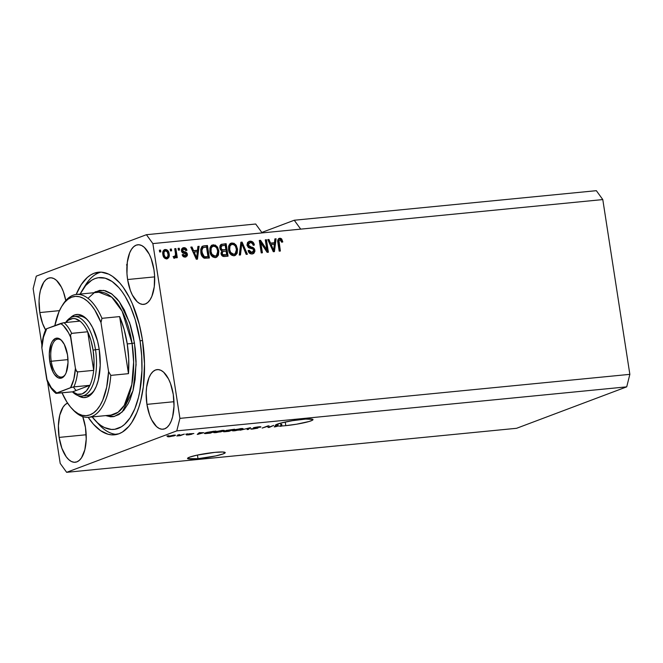 <?xml version="1.0" encoding="UTF-8"?>
<svg xmlns="http://www.w3.org/2000/svg" width="663" height="663" viewBox="0 0 663 663"><rect width="100%" height="100%" fill="white"/><g stroke="black" fill="none" stroke-linecap="round" stroke-linejoin="round"><path stroke-width="0.99" d="M214.754 452.381A19.061 2.064 -8.8 0 1 225.213 452.622A19.061 2.064 -8.8 0 1 197.997 458.688L197.433 455.067L197.997 458.688L187.687 458.663L189.502 457.188L197.002 455.158L214.754 452.381L222.718 452L225.171 452.804L223.249 453.89L215.748 455.92L197.997 458.688A19.061 2.064 -8.8 0 1 187.538 458.456A19.061 2.064 -8.8 0 1 214.754 452.381M302.552 419.339A19.061 2.064 -8.8 0 1 313.002 419.58A19.061 2.064 -8.8 0 1 285.786 425.654L285.231 422.024L285.786 425.654A19.061 2.064 -8.8 0 1 281.949 425.953L280.946 426.011A19.061 2.064 -8.8 0 1 278.12 426.044L274.233 426.889L275.601 425.687L275.435 425.14L280.955 423.027L292.491 420.673L305.676 419.082L312.853 419.372L312.348 420.259L309.082 421.494L296.576 424.204L285.786 425.654A19.061 2.064 -8.8 0 1 281.949 425.953L281.676 424.171L281.021 424.419L281.303 426.201L281.949 425.953L281.676 424.171A19.061 2.064 -8.8 0 1 280.673 424.221L280.946 426.011L280.134 426.317L281.303 426.201L280.706 424.444L281.676 424.171A19.061 2.064 -8.8 0 1 280.673 424.221L280.946 426.011A19.061 2.064 -8.8 0 1 278.12 426.044L277.838 424.262L277.267 424.419L277.838 424.262A19.061 2.064 -8.8 0 1 277.242 424.237L277.515 426.019L275.377 426.616L275.278 425.969L275.377 426.616L275.891 426.251L275.684 424.917L275.891 426.251L276.322 425.895L276.131 424.651L276.322 425.895L275.377 426.616L277.515 426.019A19.061 2.064 -8.8 0 1 276.322 425.895A19.061 2.064 -8.8 0 0 277.515 426.019L277.242 424.237A19.061 2.064 -8.8 0 0 277.838 424.262L278.12 426.044L275.369 426.781L275.244 425.994L275.369 426.781L274.233 426.889L275.601 425.687A19.061 2.064 -8.8 0 1 275.336 425.414A19.061 2.064 -8.8 0 1 302.552 419.339M182.922 247.838L181.43 250.854L181.587 249.106L182.698 247.929L184.273 247.639L185.806 248.252L186.974 250.299L185.831 250.573L185.126 249.313L183.858 248.956L182.855 249.396L182.557 250.515L183.021 251.36L186.651 252.678L187.43 254.211L187.248 255.794L185.483 257.02L183.286 256.581L182.176 254.716L183.319 254.443L183.924 255.487L185.002 255.761L185.93 255.454L186.237 254.285L182.449 252.76L181.43 250.854C181.811 252.479 182.806 253.332 184.413 253.399L186.295 254.509L185.002 255.761L183.319 254.443L182.176 254.716C182.656 256.399 183.676 257.178 185.242 257.053L186.063 256.871L187.43 254.211C186.891 252.603 185.797 251.766 184.132 251.708L182.557 250.515L183.858 248.956L185.831 250.573L186.974 250.299C186.477 248.468 185.4 247.589 183.734 247.655L182.938 247.954C184.596 247.887 185.681 248.774 186.179 250.597L185.01 248.55L182.938 247.954L183.734 247.655L182.889 247.846M127.603 279.529A29.951 13.691 84.4 0 1 137.854 244.763A29.951 13.691 84.4 0 1 153.94 269.617L154.578 275.452L154.255 286.797L151.877 296.286L150.02 299.858L147.808 302.461L145.33 303.994L142.669 304.4L139.943 303.654L137.241 301.789L132.351 295.043L130.346 290.411L127.603 279.529L126.964 273.695L127.288 262.341L129.666 252.86L131.523 249.28L133.735 246.677L136.213 245.144L138.874 244.746L141.6 245.492L144.302 247.349L149.192 254.103L151.197 258.736L153.94 269.617A29.951 13.691 84.4 0 1 143.689 304.383A29.951 13.691 84.4 0 1 127.603 279.529L154.653 276.877L127.603 279.529M39.805 312.571A29.951 13.691 84.4 0 1 50.065 277.805A29.951 13.691 84.4 0 1 65.786 300.563L63.399 291.77L61.394 287.145L56.504 280.391L53.811 278.526L51.076 277.789L48.424 278.187L45.938 279.72L43.733 282.322L40.443 290.311L39.498 295.383L39.067 300.927L39.805 312.571L59.471 310.64L39.805 312.571L42.556 323.453L45.59 329.942A29.951 13.691 84.4 0 1 39.805 312.571M67.75 403.021L65.264 404.554L63.051 407.157L59.769 415.146L58.394 425.762L59.131 437.406A29.951 13.691 84.4 0 0 75.217 462.26A29.951 13.691 84.4 0 0 85.469 427.494L82.726 416.604A29.951 13.691 84.4 0 1 85.469 427.494L86.215 439.13L84.839 449.746L81.549 457.735L79.336 460.337L76.858 461.871L74.198 462.277L71.471 461.531L68.778 459.666L66.209 456.757L61.883 448.287L59.131 437.406L86.182 434.754L59.131 437.406A29.951 13.691 84.4 0 1 67.568 403.096M146.929 404.364A29.951 13.691 84.4 0 1 157.181 369.598A29.951 13.691 84.4 0 1 173.267 394.452L174.004 406.087L172.629 416.712L171.203 421.121L169.347 424.693L167.134 427.295L164.656 428.828L161.996 429.234L159.269 428.489L156.567 426.624L151.678 419.878L149.672 415.245L146.929 404.364L146.183 392.728L146.614 387.175L148.993 377.695L150.849 374.114L153.062 371.512L155.54 369.979L158.2 369.581L160.927 370.327L163.628 372.183L168.518 378.938L170.524 383.57L173.267 394.452A29.951 13.691 84.4 0 1 163.015 429.218A29.951 13.691 84.4 0 1 146.929 404.364L173.979 401.712L146.929 404.364M76.179 294.463A81.69 37.343 84.4 0 1 98.58 272.211A81.69 37.343 84.4 0 1 142.454 339.995L144.509 363.871L143.299 386.852L140.722 400.701L138.923 406.966L136.818 412.726L131.763 422.48L128.854 426.384L122.423 432.052L118.959 433.759L111.716 434.853L108.003 434.232L100.561 430.652L93.359 424.121L88.204 417.317A81.69 37.343 84.4 0 0 114.492 434.812A81.69 37.343 84.4 0 0 142.454 339.995L139.338 324.597L132.36 303.762L129.5 297.687L123.152 287.203L119.721 282.902L112.511 276.363L108.807 274.192L101.356 272.161L94.113 273.255L90.657 274.971L87.342 277.441L81.317 284.543L76.179 294.463M261.802 232.448L294.256 220.24L596.352 190.679L294.256 220.24L300.704 229.133L602.791 199.58L596.352 190.679L602.791 199.58L152.871 243.594L179.922 418.37L629.85 374.346L602.791 199.58L629.85 374.346L179.922 418.37L176.789 430.867L66.648 472.321L516.576 428.298L626.717 386.852L176.789 430.867L626.717 386.852L629.85 374.346L626.717 386.852L516.576 428.298L66.648 472.321L60.209 463.42L47.587 381.921L60.209 463.42L66.648 472.321L176.789 430.867L179.922 418.37L152.871 243.594L262.134 232.904L255.694 224.011L146.424 234.702L255.694 224.011L262.134 232.904L300.704 229.133L294.256 220.24L261.802 232.448M36.283 276.148L146.424 234.702L152.871 243.594L146.424 234.702L36.283 276.148L33.15 288.654L36.283 276.148M269.294 427.055L273.736 425.381L269.319 427.37L268.076 427.494L267.786 426.284L262.158 428.074L267.753 425.969L269.004 425.845L269.294 427.055L269.004 425.845L267.753 425.969L262.158 428.074L267.786 426.284L268.076 427.494L269.319 427.37L273.736 425.381L269.294 427.055M251.194 428.704C250.299 429.085 250.896 429.185 252.984 428.994L257.774 428.099C258.462 427.784 257.957 427.693 256.283 427.817L254.493 427.486L257.733 426.939L259.142 427.337L260.385 427.196L260.319 426.748L260.385 427.196C261.429 426.765 260.799 426.649 258.512 426.856L253.341 427.809L260.725 426.781L254.418 427.734L257.94 427.784L257.194 428.281L250.946 429.069L256.755 428.149L253.341 427.809L256.622 428.207L250.763 428.969M240.205 430.221L250.539 427.652L248.318 429.425L247.117 429.541L249.346 427.95L240.205 430.221L249.346 427.95L247.117 429.541L248.318 429.425L250.539 427.652L240.205 430.221M233.26 430.121C231.553 430.743 232.075 430.958 234.843 430.768L242.244 429.226L242.128 428.505L242.244 429.226L243.014 428.613L240.578 428.605L242.235 428.505L243.081 428.663L242.683 429.036L239.285 430.063L232.373 430.552L240.578 428.605L232.307 430.685M214.563 431.953C212.856 432.566 213.378 432.782 216.138 432.599L223.547 431.049L223.431 430.337L223.547 431.049L224.318 430.444L221.881 430.436L223.539 430.337L224.384 430.494L223.986 430.867L220.588 431.895L213.677 432.384L221.881 430.436L213.61 432.508M203.698 432.699L197.243 434.422L199.24 432.674L203.698 432.699L199.24 432.674L197.243 434.422L203.698 432.699M166.885 436.063L168.85 435.649L166.885 436.063M168.385 436.271C167.117 436.718 167.482 436.876 169.463 436.735L174.709 435.641L174.626 435.085L174.709 435.641C176.018 435.177 175.67 435.019 173.673 435.152L168.385 436.271L174.037 435.119L175.455 435.26L173.839 435.931L167.656 436.685M177.701 435.003L179.665 434.588L177.701 435.003M181.065 435.036L184.339 434.132L180.278 435.657L176.764 435.964L181.065 435.036L176.764 435.964L180.278 435.657L184.339 434.132L181.065 435.036M185.731 434.215L187.695 433.801L185.731 434.215M188.209 434.099L190.629 434.364L186.618 434.737L188.126 434.911L191.88 434.224L189.452 433.759L193.77 433.552L188.706 433.934L193.853 433.511L189.618 433.9L192.137 434.074L189.162 434.795L186.402 434.953L190.704 434.331L187.869 434.298M205.472 432.848L215.889 431.041L210.304 433.146L204.908 433.594L204.444 433.378L205.472 432.848C204.096 433.312 204.088 433.561 205.447 433.594L210.304 433.146L215.889 431.041L205.472 432.848C204.096 433.312 204.088 433.561 205.447 433.594L205.339 432.898L205.447 433.594M223.837 431.431C223.075 431.762 223.63 431.845 225.511 431.654L229 431.315L234.586 429.218L226.083 430.502L234.586 429.218L229 431.315L223.655 431.746L226.083 430.502L223.472 431.654M41.885 345.067L33.15 288.654L41.885 345.067M266.824 249.777L265.283 239.84L266.451 239.724L268.391 252.213L267.139 252.33L260.857 242.849L262.399 252.794L261.23 252.91L259.299 240.429L260.551 240.304L266.824 249.777L260.551 240.304L259.299 240.429L261.23 252.91L262.399 252.794L260.857 242.849L267.139 252.33L268.391 252.213L266.451 239.724L265.283 239.84L266.824 249.777L266.029 250.075L266.824 249.777M246.976 245.161L247.589 242.36L250.341 241.15L252.876 242.07L254.377 245.02L253.233 245.302L252.346 243.454L250.614 242.641L248.782 243.114L248.111 244.539L248.932 246.363L253.084 247.614L254.468 248.956L254.924 251.277L253.896 253.299L251.468 253.979L249.089 252.785L248.111 250.573L249.255 250.299L250.158 252.031L252.081 252.487L253.531 251.567L253.639 249.968L252.702 248.799L248.376 247.556L246.976 245.161L249.172 247.97L253.142 249.081L253.705 250.307L251.882 252.504L249.255 250.299L248.111 250.573C248.65 252.926 249.992 254.053 252.147 253.962L253.125 253.738L254.882 250.224C254.385 248.285 253.2 247.241 251.318 247.092L248.144 245.003L250.084 242.641C251.749 242.6 252.794 243.487 253.233 245.302L254.377 245.02C253.821 242.393 252.354 241.108 249.959 241.175L249.164 241.473C251.55 241.407 253.026 242.691 253.573 245.327L252.636 242.981L251.31 241.846L249.164 241.473L249.959 241.175L248.865 241.423L246.976 245.161M239.268 255.056L240.884 242.227L242.086 242.111L247.382 254.261L246.18 254.385L241.771 243.619L240.487 254.94L239.268 255.056L240.487 254.94L241.771 243.619L246.18 254.385L247.382 254.261L242.086 242.111L240.884 242.227L239.268 255.056M230.674 243.321L233.989 243.246L236.318 245.492L237.528 249.313L237.155 253.249L235.481 255.272L233.492 255.752L231.42 255.064L229.539 252.876L228.561 249.76L228.627 246.23L229.862 243.926L232.025 242.931L229.017 245.161L228.561 249.76C229.042 253.399 230.857 255.388 234.006 255.736L234.975 255.512L237.445 248.733L235.647 244.564L234.851 244.862L236.65 249.031L237.445 248.733L236.65 249.031L234.553 255.645M211.969 245.153L215.293 245.078L217.621 247.316L218.831 251.136L218.459 255.081L216.784 257.103L214.787 257.584L212.724 256.896L210.842 254.708L209.864 251.584L209.931 248.061L211.166 245.749L213.329 244.763L210.312 246.992L209.864 251.584C210.345 255.222 212.16 257.219 215.309 257.567L216.271 257.343L218.749 250.564L216.95 246.396L216.155 246.694L217.953 250.863L218.749 250.564L217.953 250.863L215.856 257.476M197.491 250.258L197.897 246.437L199.115 246.313L197.45 259.15L196.314 259.258L190.787 247.125L191.997 247.009L193.563 250.639L197.491 250.258L193.563 250.639L191.997 247.009L190.787 247.125L196.314 259.258L197.45 259.15L199.115 246.313L197.897 246.437L197.491 250.258L196.696 250.556L197.491 250.258M159.65 251.981L159.377 250.2L160.545 250.084L160.819 251.874L159.65 251.981L160.819 251.874L160.545 250.084L159.377 250.2L159.65 251.981M164.192 249.802L164.474 249.76C166.761 250.026 168.046 251.492 168.336 254.153L169.14 253.854C168.85 251.186 167.557 249.727 165.269 249.462C163.098 250.175 162.302 251.874 162.874 254.567L163.371 250.581L164.896 249.52L166.753 249.727L168.75 252.23L168.966 257.087L167.449 258.694L165.261 258.603L163.802 257.269L162.874 254.567C163.181 257.186 164.465 258.62 166.728 258.86L167.416 258.711M170.466 250.929L170.192 249.147L171.361 249.031L171.634 250.813L170.466 250.929L171.634 250.813L171.361 249.031L170.192 249.147L170.466 250.929M174.767 258.081L175.894 256.332L175.098 256.631L175.894 256.332L176.126 257.783L177.294 257.667L175.886 248.584L174.717 248.7L175.446 253.407L174.717 248.7L175.886 248.584L177.294 257.667L176.126 257.783L175.894 256.332L175.024 258.015L173.59 257.7L173.822 256.357L175.422 255.769L175.446 253.407L175.521 255.28L174.642 256.44L173.822 256.357L173.59 257.7L174.999 258.023M178.355 250.158L178.074 248.376L179.242 248.26L179.524 250.042L178.355 250.158L179.524 250.042L179.242 248.26L178.074 248.376L178.355 250.158M200.823 252.553L200.765 249.189L201.875 246.719L203.616 245.898L207.436 245.501L209.367 257.982L203.607 257.915L201.875 255.959L200.823 252.553C201.046 255.23 202.232 257.12 204.378 258.238L209.367 257.982L207.436 245.501L203.326 246.122L207.436 245.501L206.641 245.799L208.538 258.064L206.641 245.799L202.886 246.097L200.823 252.553M219.834 248.012L219.992 245.799L220.771 244.647L226.133 243.669L228.072 256.15L223.986 256.523L222.262 255.935L220.97 253.266L221.856 250.921L220.464 249.785L219.834 248.012L221.856 250.921L221.011 253.656C221.5 255.719 222.693 256.664 224.583 256.498L228.072 256.15L226.133 243.669L221.873 244.307L226.133 243.669L225.337 243.967L227.235 256.233L225.337 243.967L221.45 244.274L219.834 248.012M274.474 242.724L274.88 238.904L276.098 238.779L274.432 251.617L273.297 251.733L267.769 239.6L268.987 239.476L270.545 243.114L274.474 242.724L270.545 243.114L268.987 239.476L267.769 239.6L273.297 251.733L274.432 251.617L276.098 238.779L274.88 238.904L274.474 242.724L273.678 243.031L274.474 242.724M278.758 238.589L280.283 238.257L281.485 238.771L282.811 241.912L281.667 242.186L280.333 239.749L278.974 240.57L280.366 251.037L279.198 251.153L277.789 241.962L277.88 239.832L279.123 238.407M159.41 250.423L160.545 250.084L159.75 250.39L159.99 251.948L159.41 250.423M166.728 258.86C168.874 258.172 169.678 256.506 169.14 253.854L168.336 254.153L167.001 258.827M165.269 249.462L164.581 249.619M166.645 259.001L168.327 256.879L168.178 253.341L166.62 250.473L164.101 249.818M164.515 251.078L164.639 251.062C163.28 251.675 162.816 252.876 163.231 254.658L164.026 254.36L163.231 254.658C163.371 256.506 164.217 257.576 165.758 257.866L166.554 257.567C165.012 257.269 164.175 256.2 164.026 254.36C163.612 252.578 164.084 251.376 165.443 250.763C166.985 251.053 167.822 252.122 167.971 253.97C168.385 255.761 167.913 256.954 166.554 257.567L164.739 257.625L163.479 255.785L163.255 252.437L164.391 251.103M163.255 252.437L163.454 251.94M165.758 257.866L167.739 256.697L168.037 254.534L167.25 251.791L165.195 250.805L164.051 252.139L164.076 254.642L165.104 256.979L166.554 257.567M164.3 251.136L165.443 250.763M170.225 249.363L171.361 249.031L170.557 249.329L170.797 250.896L170.225 249.363M175.09 248.89L176.457 257.75L175.09 248.89M174.452 258.172L175.098 256.631L173.971 258.379M173.026 256.656L174.236 256.598M174.046 256.697L174.642 256.44M178.107 248.592L179.242 248.26L178.446 248.559L178.687 250.125L178.107 248.592M182.516 249.379L183.063 249.263L181.761 250.813L182.06 249.694L183.858 248.956M185.391 257.12L186.543 255.852L186.494 253.946L185.4 252.644L182.159 251.617L181.761 250.813L182.557 250.515L181.761 250.813L182.159 251.617L182.955 251.31L182.159 251.617L184.132 251.708L183.336 252.006C184.994 252.064 186.096 252.901 186.634 254.509L187.43 254.211L186.634 254.509L185.632 256.995M184.198 256.059L182.201 254.816L183.319 254.443L182.516 254.741L184.198 256.059L185.002 255.761M185.151 255.736L184.447 256.026M186.494 253.946L185.855 252.976M197.872 246.661L199.115 246.313L198.312 246.611L196.679 259.225L198.312 246.611L197.872 246.661M190.886 247.34L191.997 247.009L191.201 247.307L192.759 250.946L196.696 250.556L192.759 250.946L190.886 247.34M195.021 256.109L195.883 258.205L196.679 257.907L194.176 252.064L197.334 251.758L196.679 257.907L195.883 258.205L195.212 256.548M194.847 255.703L193.372 252.363L194.847 255.703L195.643 255.404L194.847 255.703M194.176 252.064L193.372 252.363L194.176 252.064L196.679 257.907L197.334 251.758L194.176 252.064M203.317 247.523L201.171 249.661L201.966 249.363L201.171 249.661L201.196 252.76L201.991 252.454L201.196 252.76L203.574 257.037L207.975 256.639L204.37 256.738L201.991 252.454L201.966 249.363L203.317 247.523L206.5 247.075L207.975 256.639L204.386 257.169L202.795 256.548L201.453 254.02L201.104 250.042M201.171 249.661L202.621 247.788M202.994 247.68L201.85 250.506L202.828 255.23L204.577 256.796L207.975 256.639L206.5 247.075L203.019 247.672M216.95 246.396L213.329 244.763L212.533 245.061L216.155 246.694L216.95 246.396M215.516 257.634L217.655 255.379L218.086 252.023L217.099 248.119L214.481 245.376M213.527 245.086L211.588 245.269M215.981 257.401L216.411 257.103M215.384 256.059L213.362 256.349M212.508 255.984L210.834 253.929L210.113 250.075L210.809 247.689L212.384 246.578M217.58 250.655C218.202 253.523 217.373 255.338 215.069 256.109L214.273 256.407L215.798 255.943L215.069 256.109L211.961 254.285L211.166 254.584L214.273 256.407L216.536 255.52L217.555 253.83L217.58 250.655L216.818 248.227L215.425 246.694L213.561 246.213C215.898 246.479 217.24 247.962 217.58 250.655M212.765 246.52C210.519 247.266 209.682 249.031 210.237 251.807L211.041 251.509L211.961 254.285L211.041 251.509L210.237 251.807L211.166 254.584L211.961 254.285L213.312 255.686L215.069 256.109M211.041 251.509C210.478 248.733 211.323 246.968 213.561 246.213L212.143 246.802L211.224 248.111L211.041 251.509M212.061 246.677L213.561 246.213M221.765 245.741L220.961 247.249L221.591 249.238L222.818 249.852L225.868 249.619L225.196 245.244L220.97 246.039L222.08 245.774L220.97 246.039L221.765 245.741L220.97 246.039L220.207 248.186L221.003 247.879L220.207 248.186C220.572 249.736 221.475 250.382 222.917 250.133L225.868 249.619L223.713 249.835C222.279 250.084 221.376 249.429 221.003 247.879L221.765 245.741L225.196 245.244L225.868 249.619L221.152 249.868L220.166 247.548L221.102 245.981M225.876 255.106L221.923 254.907L221.309 253.084L222.238 251.758L221.351 253.639C221.724 255.081 222.602 255.628 223.961 255.296L225.876 255.106M221.409 252.545L221.691 252.106M222.901 251.517L222.105 252.777L222.718 254.609L226.671 254.807L226.1 251.078L222.901 251.517L226.1 251.078L226.671 254.807L224.765 254.998C223.398 255.33 222.528 254.774 222.146 253.341L221.351 253.639L222.146 253.341L222.901 251.517L222.105 251.816L223.017 251.468L222.304 251.741M223.232 251.584L222.105 251.816M235.647 244.564L232.025 242.931L231.23 243.23L234.851 244.862L235.647 244.564M234.213 255.802L236.351 253.548L236.782 250.191L235.796 246.296L233.177 243.545M232.232 243.255L230.285 243.437M234.677 255.578L235.108 255.28M234.105 254.219L232.058 254.517M231.213 254.153L229.531 252.097L228.81 248.244L229.506 245.865L231.08 244.755M236.277 248.824C236.906 251.691 236.069 253.506 233.766 254.277L232.97 254.584L234.495 254.111L233.766 254.277L230.658 252.454L229.862 252.752L232.97 254.584L235.232 253.689L236.252 251.998L236.343 249.271L235.514 246.404L234.122 244.862L232.265 244.39C234.594 244.655 235.937 246.13 236.277 248.824M231.462 244.688C229.224 245.434 228.379 247.2 228.942 249.984L229.738 249.678L230.658 252.454L229.738 249.678L228.942 249.984L229.862 252.752L230.658 252.454L232.009 253.854L233.766 254.277M229.738 249.678C229.174 246.901 230.02 245.136 232.265 244.39L230.84 244.97L229.92 246.28L229.738 249.678M230.757 244.846L232.265 244.39M240.851 242.451L242.086 242.111L241.291 242.409L246.495 254.352L241.291 242.409L240.851 242.451M240.976 243.926L241.771 243.619L240.976 243.926L240.785 245.94L241.589 245.641L240.785 245.94L239.716 255.015L240.976 243.926M248.534 243.106L250.084 242.641M249.288 242.948L247.34 245.302L248.144 245.003L247.34 245.302L250.523 247.39L251.318 247.092L250.523 247.39C252.404 247.539 253.589 248.584 254.086 250.523L254.882 250.224L254.086 250.523L252.694 253.871M251.849 252.636L249.694 252.562L248.136 250.672L249.255 250.299L248.459 250.597L251.086 252.81L251.882 252.504M252.562 253.937L253.97 252.313L253.929 249.876L252.562 248.07L247.747 246.296L247.374 244.382L248.468 243.139M265.316 240.056L266.451 239.724L265.656 240.023L267.554 252.288L265.316 240.056M260.062 243.147L260.857 242.849L260.062 243.147L261.562 252.876L260.062 243.147M259.332 240.644L260.551 240.304L259.747 240.603L266.029 250.075L259.332 240.644M274.855 239.128L276.098 238.779L275.294 239.086L273.67 251.691L275.294 239.086L274.855 239.128M267.869 239.807L268.987 239.476L268.184 239.782L269.75 243.412L273.678 243.031L269.75 243.412L267.869 239.807M272.012 248.584L272.866 250.672L273.662 250.374L271.159 244.531L274.316 244.224L273.662 250.374L272.866 250.672L272.195 249.015M271.83 248.169L270.355 244.829L271.83 248.169L272.626 247.871L271.83 248.169M271.159 244.531L270.355 244.829L271.159 244.531L273.662 250.374L274.316 244.224L271.159 244.531M282.811 241.912L281.676 238.97L280.872 239.268L282.007 242.21L280.872 239.268L281.676 238.97L279.778 238.257C277.93 238.871 277.291 240.338 277.888 242.675L279.198 251.153L280.366 251.037L278.932 240.777L279.952 239.724L281.667 242.186L282.811 241.912M278.783 240.122L278.137 241.075L278.245 242.766L278.137 241.075L279.952 239.724M278.245 242.766L279.04 242.467L278.245 242.766L279.537 251.12L278.245 242.766M279.778 238.257L278.982 238.556L280.872 239.268L278.659 238.605M174.709 435.641L175.48 435.201M173.54 435.757L170.076 436.519C168.8 436.585 168.642 436.461 169.595 436.138L173.06 435.376C174.344 435.301 174.502 435.434 173.54 435.757L174.154 435.417L173.06 435.376C174.344 435.301 174.502 435.434 173.54 435.757L170.076 436.519C168.8 436.585 168.642 436.461 169.595 436.138L168.982 436.478L170.076 436.519M188.665 434.696L187.861 434.596M198.262 433.527L198.386 434.315L198.295 433.503M199.696 432.624L199.77 433.088L199.696 432.624M202.663 432.989L198.394 434.149L198.792 433.063L198.908 433.776L199.497 433.295L199.397 432.657L199.497 433.295L202.663 432.989L199.497 433.295L198.394 434.149L202.663 432.989M206.334 433.32L209.79 433.014L214.066 431.406L209.79 433.014L206.334 433.32L206.591 432.475L214.041 431.223L208.165 432.251L205.936 433.047L206.334 433.32L206.632 432.74M223.05 430.353L222.387 431.165L216.784 432.351L214.878 431.837L214.945 432.268L215.674 431.588L221.235 430.685C223.274 430.544 223.663 430.701 222.387 431.165L222.867 430.635L219.552 430.9L214.945 432.268M230.152 430.56L225.097 431.281L226.887 430.892L226.796 430.279L226.887 430.892L230.152 430.56L224.84 431.422L230.152 430.56M232.771 429.574L226.978 430.536L232.771 429.574M241.083 429.334L233.641 430.436L234.37 429.757L239.931 428.853C241.978 428.712 242.36 428.878 241.083 429.334L241.572 428.812L239.111 428.944L233.666 430.395L238.887 429.98L241.083 429.334L241.746 428.522M233.567 430.014L233.641 430.436M248.211 428.754L248.318 429.425L248.211 428.754M260.385 427.196L260.899 426.873M259.415 426.781L259.142 427.337M253.672 427.701L253.738 428.149L253.672 427.701M269.236 426.831L269.319 427.37L269.236 426.831M267.835 425.961L268.076 427.494L267.835 425.961M275.501 425.066L275.601 425.687L275.501 425.066M173.06 435.376L169.595 436.138M214.87 431.837L215.019 432.367L216.353 432.392L222.387 431.165M127.337 264.272L126.476 264.918M127.279 265.018L126.766 264.993M78.549 316.118A39.937 18.257 84.4 0 1 87.773 320.179A39.937 18.257 -95.6 0 0 76.328 316.649M70.278 317.842A41.752 19.086 84.4 0 1 87.102 319.425A41.752 19.086 84.4 0 1 99.185 349.119L100.221 365.338L98.298 380.139L96.309 386.289L93.715 391.278L90.64 394.908L87.176 397.038L83.472 397.601L77.878 395.521A41.752 19.086 84.4 0 0 94.08 390.714A41.752 19.086 84.4 0 0 99.185 349.119L97.594 341.246L92.563 327.489L89.314 322.135L85.742 318.083L81.988 315.489L78.184 314.444L74.48 315.008L70.278 317.842M87.988 298.333L95.348 291.77L103.71 290.369L112.03 294.115L119.39 301.847L129.633 322.74L134.473 342.995L132.07 343.451L122.141 311.212L111.823 297.239L98.92 292.242L76.427 294.438A61.717 28.211 84.4 0 1 101.961 318.323L119.638 316.591A61.717 28.211 84.4 0 1 127.246 343.923A61.717 28.211 84.4 0 1 128.473 373.659L110.796 375.391A61.717 28.211 84.4 0 1 88.444 417.292A61.717 28.211 84.4 0 1 72.491 409.237M142.52 340.426L140.059 340.89A76.245 34.849 84.4 0 1 131.672 415.27A76.245 34.849 84.4 0 1 95.082 420.342A76.245 34.849 84.4 0 1 92.182 416.928L97.552 422.795L100.958 425.513L104.422 427.536L111.367 429.433L114.79 429.284L121.362 426.815L124.453 424.511L130.081 417.881L134.804 408.781L138.443 397.551L139.802 391.269L141.948 370.518L141.675 355.749L140.059 340.89L142.52 340.426M95.082 420.342L99.085 424.651A81.69 37.343 -95.6 0 0 116.887 434.406A81.69 37.343 84.4 0 1 97.063 422.348M88.444 417.292L110.936 415.096A61.717 28.211 -95.6 0 0 132.07 343.451L127.246 343.923L132.07 343.451A61.717 28.211 -95.6 0 0 98.92 292.242M62.339 305.436A61.717 28.211 84.4 0 1 76.427 294.438M71.828 408.541L73.162 409.974A61.717 28.211 -95.6 0 0 110.796 375.391L108.566 371.529A59.902 27.382 84.4 0 1 71.828 408.541A59.902 27.382 84.4 0 1 62.04 392.852L66.913 402.093L70.485 407.016L74.273 410.903L78.184 413.679L82.154 415.287L86.099 415.684L89.936 414.872L93.591 412.867L96.98 409.709L100.047 405.458L102.724 400.203L106.685 387.126L108.566 371.529L100.975 322.5L94.743 309.961L91.171 305.03L87.383 301.143L83.472 298.367L79.494 296.759L75.557 296.361L71.72 297.173L68.065 299.179L64.676 302.345L61.609 306.596L58.932 311.85L54.822 325.666A59.902 27.382 84.4 0 1 61.816 306.248A59.902 27.382 84.4 0 1 100.975 322.5L101.961 318.323A61.717 28.211 -95.6 0 0 62.852 304.582L61.816 306.248M83.903 287.817A81.69 37.343 84.4 0 1 101.008 272.145A81.69 37.343 -95.6 0 0 85.436 285.165L82.345 290.162A76.245 34.849 84.4 0 1 140.059 340.89L135.252 319.69L130.636 307.077L125.092 296.237L122.042 291.629L118.843 287.609L112.113 281.502L105.168 278.17L98.281 277.731L94.942 278.609L91.709 280.209L85.709 285.496L80.165 294.074A76.245 34.849 84.4 0 1 82.345 290.162M110.936 415.096L118.08 412.229L124.205 405.449L131.804 384.548L133.628 362.039L132.07 343.451L134.473 342.995L136.097 364.642L132.998 390.706L122.183 412.013L114.218 416.505L105.69 415.61L110.564 416.778L113.414 416.654L118.892 414.599L123.89 410.19L128.224 403.601L130.089 399.565L133.122 390.209L135.136 379.443L136.072 361.567L135.285 349.161L133.387 336.928L130.462 325.326L124.395 310.093L119.456 301.938L116.787 298.59L111.185 293.51L105.4 290.726L99.657 290.361L93.665 292.756M84.044 395.529A39.937 18.257 -95.6 0 0 94.585 389.852A39.937 18.257 84.4 0 1 86.323 395.612M76.104 390.515A39.937 18.257 84.4 0 1 73.394 386.952A39.937 18.257 -95.6 0 0 76.104 390.515M128.473 373.659L128.713 358.94L127.246 343.923L124.163 329.528L119.638 316.591L128.473 373.659L119.638 316.591L101.961 318.323L100.975 322.5L108.566 371.529L110.796 375.391L128.473 373.659M62.082 340.981A19.061 8.71 -95.6 0 0 53.189 342.92A19.061 8.71 -95.6 0 0 51.233 361.252L49.791 361.526A20.147 9.207 84.4 0 1 52.012 341.868A20.147 9.207 84.4 0 1 61.684 340.533A20.147 9.207 84.4 0 1 67.51 354.862L68.007 362.686L66.126 372.797L64.875 375.208L61.717 377.993L58.095 377.761L54.557 374.545L52.99 371.96L49.791 361.526L49.294 353.702L51.184 343.583L52.435 341.18L55.584 338.395L59.214 338.627L61.029 339.879L64.319 344.42L67.51 354.862A20.147 9.207 84.4 0 1 65.049 374.935A20.147 9.207 84.4 0 1 49.791 361.526L51.233 361.252A19.061 8.71 84.4 0 1 57.764 339.133A19.061 8.71 84.4 0 1 62.082 340.989M67.982 359.611L51.233 361.252L67.982 359.611M71.355 333.423L87.707 331.765A38.123 17.429 -95.6 0 0 79.991 321.116L75.217 318.688L72.847 318.505L68.322 320.204L65.886 322.491A38.123 17.429 84.4 0 1 79.991 321.116A38.123 17.429 84.4 0 1 87.707 331.765A38.123 17.429 84.4 0 1 93.085 350.155L90.93 340.376L87.707 331.765L93.682 370.352L94.03 360.399L93.085 350.155L95.497 349.699A39.937 18.257 -95.6 0 0 65.654 322.516A39.937 18.257 84.4 0 1 74.049 316.558A39.937 18.257 84.4 0 1 95.497 349.699L99.218 349.335L95.497 349.699A39.937 18.257 84.4 0 1 81.822 396.051A39.937 18.257 84.4 0 1 72.433 391.833A39.937 18.257 -95.6 0 0 91.287 388.327A39.937 18.257 -95.6 0 0 95.497 349.699L93.085 350.155A38.123 17.429 84.4 0 1 93.682 370.352A38.123 17.429 84.4 0 1 89.928 385.319A38.123 17.429 84.4 0 1 72.665 391.816L77.438 394.236L82.129 393.913L86.397 390.863L89.928 385.319L72.665 391.816L55.982 393.374L71.745 387.308M42.134 344.777L41.877 348.05L47.255 381.184M73.543 386.927L89.928 385.319L72.665 391.816L55.965 393.258L70.576 387.673L73.842 379.17L75.425 368.338L70.535 335.155M41.769 346.931L41.877 348.05A36.308 16.592 84.4 0 1 46.725 328.715L63.921 322.69L60.64 323.478A36.308 16.592 84.4 0 1 70.609 337.243L70.56 335.006L71.637 333.34A38.123 17.429 -95.6 0 0 63.921 322.69L79.991 321.116L63.921 322.69A38.123 17.429 84.4 0 1 71.637 333.34L87.707 331.765L93.682 370.352L77.612 371.918L76.668 371.462L75.425 368.338L70.609 337.243L68.463 332.627L63.408 325.649L60.64 323.478L46.725 328.715L43.46 337.218L41.877 348.05L46.692 379.145L51.266 387.664L56.662 392.91A36.308 16.592 84.4 0 1 46.692 379.145L47.264 381.2C49.675 386.67 52.568 390.722 55.941 393.358M89.928 385.319A38.123 17.429 -95.6 0 0 93.682 370.352L77.612 371.918A38.123 17.429 84.4 0 1 73.858 386.885L89.928 385.319M46.725 328.715L46.02 329.055M77.612 371.918L76.046 370.501L75.425 368.338A36.308 16.592 84.4 0 1 70.576 387.673L73.858 386.885A38.123 17.429 -95.6 0 0 77.612 371.918M65.355 374.413A19.061 8.71 84.4 0 1 61.468 377.073A19.061 8.71 84.4 0 1 51.233 361.252A19.061 8.71 -95.6 0 0 65.355 374.413M202.886 246.097L202.091 246.396M205.762 433.212L205.696 432.765M82.477 315.737L74.049 316.558M90.259 395.231L81.822 396.051M41.786 346.144C42.341 339.415 43.741 333.729 45.987 329.097"/></g></svg>
